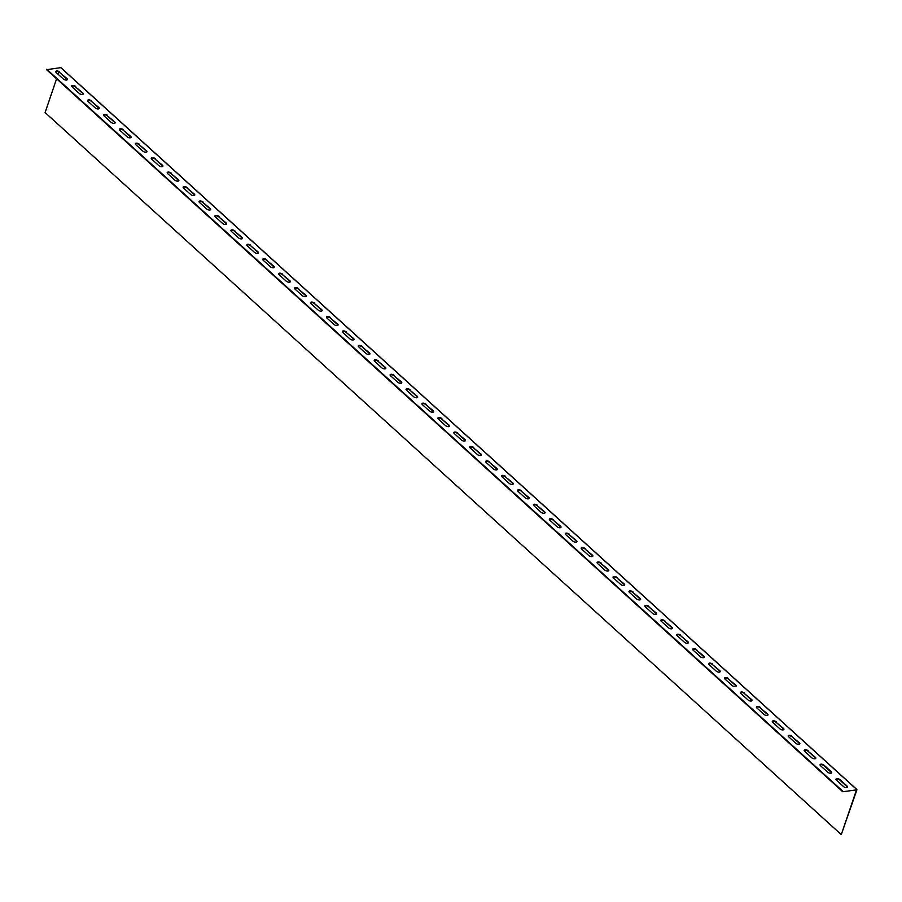 <?xml version="1.0" encoding="UTF-8"?>
<svg xmlns="http://www.w3.org/2000/svg" width="902" height="902" viewBox="0 0 902 902"><rect width="100%" height="100%" fill="white"/><g stroke="black" fill="none" stroke-linecap="round" stroke-linejoin="round"><path stroke-width="1.35" d="M842.739 791.742L856.9 789.848L841.273 834.609L856.494 789.904L842.739 791.742L46.566 69.679L60.75 67.65M820.516 765.697L827.686 772.202A2.356 1.094 18.8 0 0 830.032 773.217A2.356 1.094 18.8 0 0 831.7 772.721A2.356 1.094 18.8 0 0 831.249 771.717L824.078 765.223A2.356 1.094 18.8 0 0 821.733 764.208A2.356 1.094 18.8 0 0 820.065 764.704A2.356 1.094 18.8 0 0 820.516 765.697M836.436 780.14L843.607 786.634A2.356 1.094 18.8 0 0 845.952 787.649A2.356 1.094 18.8 0 0 847.621 787.164A2.356 1.094 18.8 0 0 847.17 786.161L840.01 779.666A2.356 1.094 18.8 0 0 837.654 778.651A2.356 1.094 18.8 0 0 835.985 779.136A2.356 1.094 18.8 0 0 836.436 780.14M842.885 791.291L46.712 69.228M808.158 750.78A2.356 1.094 18.8 0 0 805.813 749.765A2.356 1.094 18.8 0 0 804.144 750.261A2.356 1.094 18.8 0 0 804.595 751.253L811.755 757.759A2.356 1.094 18.8 0 0 814.111 758.774A2.356 1.094 18.8 0 0 815.78 758.278A2.356 1.094 18.8 0 0 815.329 757.274L808 751.231A2.356 1.094 18.8 0 0 805.903 750.261A2.356 1.094 18.8 0 0 804.122 750.498M792.238 736.336A2.356 1.094 18.8 0 0 789.881 735.322A2.356 1.094 18.8 0 0 788.213 735.818A2.356 1.094 18.8 0 0 788.675 736.821L795.835 743.316A2.356 1.094 18.8 0 0 798.191 744.33A2.356 1.094 18.8 0 0 799.848 743.834A2.356 1.094 18.8 0 0 799.397 742.842L792.08 736.787A2.356 1.094 18.8 0 0 789.972 735.818A2.356 1.094 18.8 0 0 788.19 736.066M776.318 721.893A2.356 1.094 18.8 0 0 773.961 720.878A2.356 1.094 18.8 0 0 772.292 721.374A2.356 1.094 18.8 0 0 772.743 722.378L779.914 728.872A2.356 1.094 18.8 0 0 782.259 729.887A2.356 1.094 18.8 0 0 783.928 729.391A2.356 1.094 18.8 0 0 783.477 728.399L776.16 722.355A2.356 1.094 18.8 0 0 774.051 721.374A2.356 1.094 18.8 0 0 772.27 721.623M760.386 707.461A2.356 1.094 18.8 0 0 758.041 706.446A2.356 1.094 18.8 0 0 756.372 706.931A2.356 1.094 18.8 0 0 756.823 707.935L763.983 714.429A2.356 1.094 18.8 0 0 766.339 715.444A2.356 1.094 18.8 0 0 768.008 714.959A2.356 1.094 18.8 0 0 767.557 713.956L760.239 707.912A2.356 1.094 18.8 0 0 758.131 706.931A2.356 1.094 18.8 0 0 756.35 707.179M744.466 693.018A2.356 1.094 18.8 0 0 742.12 692.003A2.356 1.094 18.8 0 0 740.452 692.488A2.356 1.094 18.8 0 0 740.903 693.491L748.062 699.986A2.356 1.094 18.8 0 0 750.419 701.012A2.356 1.094 18.8 0 0 752.088 700.516A2.356 1.094 18.8 0 0 751.637 699.512L744.308 693.469A2.356 1.094 18.8 0 0 742.211 692.488A2.356 1.094 18.8 0 0 740.429 692.736M728.545 678.575A2.356 1.094 18.8 0 0 726.189 677.56A2.356 1.094 18.8 0 0 724.52 678.056A2.356 1.094 18.8 0 0 724.971 679.048L732.142 685.554A2.356 1.094 18.8 0 0 734.487 686.569A2.356 1.094 18.8 0 0 736.156 686.072A2.356 1.094 18.8 0 0 735.705 685.069L728.388 679.026A2.356 1.094 18.8 0 0 726.279 678.056A2.356 1.094 18.8 0 0 724.498 678.293M712.614 664.131A2.356 1.094 18.8 0 0 710.269 663.117A2.356 1.094 18.8 0 0 708.6 663.613A2.356 1.094 18.8 0 0 709.051 664.605L716.222 671.111A2.356 1.094 18.8 0 0 718.567 672.125A2.356 1.094 18.8 0 0 720.236 671.629A2.356 1.094 18.8 0 0 719.785 670.637L712.467 664.582A2.356 1.094 18.8 0 0 710.359 663.613A2.356 1.094 18.8 0 0 708.577 663.861M696.694 649.688A2.356 1.094 18.8 0 0 694.348 648.673A2.356 1.094 18.8 0 0 692.68 649.169A2.356 1.094 18.8 0 0 693.131 650.173L700.29 656.667A2.356 1.094 18.8 0 0 702.647 657.682A2.356 1.094 18.8 0 0 704.315 657.186A2.356 1.094 18.8 0 0 703.864 656.194L696.536 650.15A2.356 1.094 18.8 0 0 694.439 649.169A2.356 1.094 18.8 0 0 692.657 649.417M680.773 635.256A2.356 1.094 18.8 0 0 678.417 634.23A2.356 1.094 18.8 0 0 676.748 634.726A2.356 1.094 18.8 0 0 677.21 635.73L684.37 642.224A2.356 1.094 18.8 0 0 686.726 643.239A2.356 1.094 18.8 0 0 688.395 642.754A2.356 1.094 18.8 0 0 687.933 641.75L680.615 635.707A2.356 1.094 18.8 0 0 678.507 634.726A2.356 1.094 18.8 0 0 676.726 634.974M664.853 620.813A2.356 1.094 18.8 0 0 662.496 619.798A2.356 1.094 18.8 0 0 660.828 620.283A2.356 1.094 18.8 0 0 661.279 621.286L668.45 627.781A2.356 1.094 18.8 0 0 670.795 628.795A2.356 1.094 18.8 0 0 672.464 628.311A2.356 1.094 18.8 0 0 672.013 627.307L664.695 621.264A2.356 1.094 18.8 0 0 662.587 620.283A2.356 1.094 18.8 0 0 660.805 620.531M648.921 606.369A2.356 1.094 18.8 0 0 646.576 605.355A2.356 1.094 18.8 0 0 644.907 605.851A2.356 1.094 18.8 0 0 645.358 606.843L652.529 613.349A2.356 1.094 18.8 0 0 654.875 614.363A2.356 1.094 18.8 0 0 656.543 613.867A2.356 1.094 18.8 0 0 656.092 612.864L648.775 606.821A2.356 1.094 18.8 0 0 646.666 605.84A2.356 1.094 18.8 0 0 644.885 606.088M633.001 591.926A2.356 1.094 18.8 0 0 630.656 590.911A2.356 1.094 18.8 0 0 628.987 591.408A2.356 1.094 18.8 0 0 629.438 592.4L636.598 598.905A2.356 1.094 18.8 0 0 638.954 599.92A2.356 1.094 18.8 0 0 640.623 599.424A2.356 1.094 18.8 0 0 640.172 598.421L632.843 592.377A2.356 1.094 18.8 0 0 630.746 591.408A2.356 1.094 18.8 0 0 628.965 591.644M617.081 577.483A2.356 1.094 18.8 0 0 614.724 576.468A2.356 1.094 18.8 0 0 613.056 576.964A2.356 1.094 18.8 0 0 613.507 577.968L620.677 584.462A2.356 1.094 18.8 0 0 623.023 585.477A2.356 1.094 18.8 0 0 624.691 584.981A2.356 1.094 18.8 0 0 624.24 583.989L616.923 577.934A2.356 1.094 18.8 0 0 614.814 576.964A2.356 1.094 18.8 0 0 613.033 577.212M601.149 563.04A2.356 1.094 18.8 0 0 598.804 562.025A2.356 1.094 18.8 0 0 597.135 562.521A2.356 1.094 18.8 0 0 597.586 563.524L604.757 570.019A2.356 1.094 18.8 0 0 607.102 571.034A2.356 1.094 18.8 0 0 608.771 570.538A2.356 1.094 18.8 0 0 608.32 569.545L601.003 563.502A2.356 1.094 18.8 0 0 598.894 562.521A2.356 1.094 18.8 0 0 597.113 562.769M585.229 548.608A2.356 1.094 18.8 0 0 582.884 547.593A2.356 1.094 18.8 0 0 581.215 548.078A2.356 1.094 18.8 0 0 581.666 549.081L588.826 555.576A2.356 1.094 18.8 0 0 591.182 556.59A2.356 1.094 18.8 0 0 592.851 556.106A2.356 1.094 18.8 0 0 592.4 555.102L585.082 549.059A2.356 1.094 18.8 0 0 582.974 548.078A2.356 1.094 18.8 0 0 581.192 548.326M569.309 534.164A2.356 1.094 18.8 0 0 566.952 533.15A2.356 1.094 18.8 0 0 565.283 533.634A2.356 1.094 18.8 0 0 565.746 534.638L572.905 541.132A2.356 1.094 18.8 0 0 575.262 542.158A2.356 1.094 18.8 0 0 576.93 541.662A2.356 1.094 18.8 0 0 576.468 540.659L569.151 534.615A2.356 1.094 18.8 0 0 567.042 533.634A2.356 1.094 18.8 0 0 565.261 533.883M553.388 519.721A2.356 1.094 18.8 0 0 551.032 518.706A2.356 1.094 18.8 0 0 549.363 519.202A2.356 1.094 18.8 0 0 549.814 520.195L556.985 526.7A2.356 1.094 18.8 0 0 559.33 527.715A2.356 1.094 18.8 0 0 560.999 527.219A2.356 1.094 18.8 0 0 560.548 526.216L553.23 520.172A2.356 1.094 18.8 0 0 551.122 519.202A2.356 1.094 18.8 0 0 549.341 519.439M537.457 505.278A2.356 1.094 18.8 0 0 535.111 504.263A2.356 1.094 18.8 0 0 533.443 504.759A2.356 1.094 18.8 0 0 533.894 505.751L541.065 512.257A2.356 1.094 18.8 0 0 543.41 513.272A2.356 1.094 18.8 0 0 545.079 512.776A2.356 1.094 18.8 0 0 544.628 511.784L537.31 505.729A2.356 1.094 18.8 0 0 535.202 504.759A2.356 1.094 18.8 0 0 533.42 505.007M521.536 490.835A2.356 1.094 18.8 0 0 519.191 489.82A2.356 1.094 18.8 0 0 517.522 490.316A2.356 1.094 18.8 0 0 517.973 491.319L525.133 497.814A2.356 1.094 18.8 0 0 527.49 498.829A2.356 1.094 18.8 0 0 529.158 498.332A2.356 1.094 18.8 0 0 528.707 497.34L521.379 491.286A2.356 1.094 18.8 0 0 519.281 490.316A2.356 1.094 18.8 0 0 517.5 490.564M505.616 476.403A2.356 1.094 18.8 0 0 503.26 475.377A2.356 1.094 18.8 0 0 501.591 475.873A2.356 1.094 18.8 0 0 502.042 476.876L509.213 483.371A2.356 1.094 18.8 0 0 511.558 484.385A2.356 1.094 18.8 0 0 513.227 483.9A2.356 1.094 18.8 0 0 512.776 482.897L505.458 476.854A2.356 1.094 18.8 0 0 503.35 475.873A2.356 1.094 18.8 0 0 501.568 476.121M489.696 461.959A2.356 1.094 18.8 0 0 487.339 460.945A2.356 1.094 18.8 0 0 485.671 461.429A2.356 1.094 18.8 0 0 486.122 462.433L493.293 468.927A2.356 1.094 18.8 0 0 495.638 469.942A2.356 1.094 18.8 0 0 497.306 469.457A2.356 1.094 18.8 0 0 496.855 468.454L489.538 462.41A2.356 1.094 18.8 0 0 487.43 461.429A2.356 1.094 18.8 0 0 485.648 461.677M473.764 447.516A2.356 1.094 18.8 0 0 471.419 446.501A2.356 1.094 18.8 0 0 469.75 446.997A2.356 1.094 18.8 0 0 470.201 447.99L477.361 454.495A2.356 1.094 18.8 0 0 479.717 455.51A2.356 1.094 18.8 0 0 481.386 455.014A2.356 1.094 18.8 0 0 480.935 454.01L473.618 447.967A2.356 1.094 18.8 0 0 471.509 446.986A2.356 1.094 18.8 0 0 469.728 447.234M457.844 433.073A2.356 1.094 18.8 0 0 455.487 432.058A2.356 1.094 18.8 0 0 453.83 432.554A2.356 1.094 18.8 0 0 454.281 433.546L461.441 440.052A2.356 1.094 18.8 0 0 463.797 441.067A2.356 1.094 18.8 0 0 465.466 440.571A2.356 1.094 18.8 0 0 465.004 439.567L457.686 433.524A2.356 1.094 18.8 0 0 455.578 432.554A2.356 1.094 18.8 0 0 453.796 432.791M441.924 418.629A2.356 1.094 18.8 0 0 439.567 417.615A2.356 1.094 18.8 0 0 437.898 418.111A2.356 1.094 18.8 0 0 438.349 419.114L445.52 425.609A2.356 1.094 18.8 0 0 447.866 426.623A2.356 1.094 18.8 0 0 449.534 426.127A2.356 1.094 18.8 0 0 449.083 425.135L441.766 419.08A2.356 1.094 18.8 0 0 439.657 418.111A2.356 1.094 18.8 0 0 437.876 418.359M425.992 404.186A2.356 1.094 18.8 0 0 423.647 403.171A2.356 1.094 18.8 0 0 421.978 403.668A2.356 1.094 18.8 0 0 422.429 404.671L429.6 411.165A2.356 1.094 18.8 0 0 431.945 412.18A2.356 1.094 18.8 0 0 433.614 411.684A2.356 1.094 18.8 0 0 433.163 410.692L425.845 404.648A2.356 1.094 18.8 0 0 423.737 403.668A2.356 1.094 18.8 0 0 421.956 403.916M410.072 389.754A2.356 1.094 18.8 0 0 407.727 388.739A2.356 1.094 18.8 0 0 406.058 389.224A2.356 1.094 18.8 0 0 406.509 390.228L413.668 396.722A2.356 1.094 18.8 0 0 416.025 397.737A2.356 1.094 18.8 0 0 417.694 397.252A2.356 1.094 18.8 0 0 417.243 396.249L409.914 390.205A2.356 1.094 18.8 0 0 407.817 389.224A2.356 1.094 18.8 0 0 406.035 389.472M394.151 375.311A2.356 1.094 18.8 0 0 391.795 374.296A2.356 1.094 18.8 0 0 390.126 374.781A2.356 1.094 18.8 0 0 390.577 375.784L397.748 382.279A2.356 1.094 18.8 0 0 400.093 383.294A2.356 1.094 18.8 0 0 401.762 382.809A2.356 1.094 18.8 0 0 401.311 381.805L393.994 375.762A2.356 1.094 18.8 0 0 391.885 374.781A2.356 1.094 18.8 0 0 390.104 375.029M378.231 360.868A2.356 1.094 18.8 0 0 375.875 359.853A2.356 1.094 18.8 0 0 374.206 360.349A2.356 1.094 18.8 0 0 374.657 361.341L381.828 367.847A2.356 1.094 18.8 0 0 384.173 368.862A2.356 1.094 18.8 0 0 385.842 368.366A2.356 1.094 18.8 0 0 385.391 367.362L378.073 361.319A2.356 1.094 18.8 0 0 375.965 360.338A2.356 1.094 18.8 0 0 374.183 360.586M362.3 346.424A2.356 1.094 18.8 0 0 359.954 345.41A2.356 1.094 18.8 0 0 358.286 345.906A2.356 1.094 18.8 0 0 358.737 346.898L365.896 353.404A2.356 1.094 18.8 0 0 368.253 354.418A2.356 1.094 18.8 0 0 369.921 353.922A2.356 1.094 18.8 0 0 369.47 352.93L362.153 346.875A2.356 1.094 18.8 0 0 360.045 345.906A2.356 1.094 18.8 0 0 358.263 346.142M346.379 331.981A2.356 1.094 18.8 0 0 344.034 330.966A2.356 1.094 18.8 0 0 342.365 331.462A2.356 1.094 18.8 0 0 342.816 332.466L349.976 338.96A2.356 1.094 18.8 0 0 352.332 339.975A2.356 1.094 18.8 0 0 354.001 339.479A2.356 1.094 18.8 0 0 353.55 338.487L346.221 332.432A2.356 1.094 18.8 0 0 344.113 331.462A2.356 1.094 18.8 0 0 342.332 331.71M330.459 317.538A2.356 1.094 18.8 0 0 328.102 316.523A2.356 1.094 18.8 0 0 326.434 317.019A2.356 1.094 18.8 0 0 326.885 318.023L334.056 324.517A2.356 1.094 18.8 0 0 336.401 325.532A2.356 1.094 18.8 0 0 338.07 325.036A2.356 1.094 18.8 0 0 337.619 324.043L330.301 318A2.356 1.094 18.8 0 0 328.193 317.019A2.356 1.094 18.8 0 0 326.411 317.267M314.527 303.106A2.356 1.094 18.8 0 0 312.182 302.091A2.356 1.094 18.8 0 0 310.513 302.576A2.356 1.094 18.8 0 0 310.964 303.579L318.135 310.074A2.356 1.094 18.8 0 0 320.481 311.089A2.356 1.094 18.8 0 0 322.149 310.604A2.356 1.094 18.8 0 0 321.698 309.6L314.381 303.557A2.356 1.094 18.8 0 0 312.272 302.576A2.356 1.094 18.8 0 0 310.491 302.824M298.607 288.663A2.356 1.094 18.8 0 0 296.262 287.648A2.356 1.094 18.8 0 0 294.593 288.133A2.356 1.094 18.8 0 0 295.044 289.136L302.204 295.642A2.356 1.094 18.8 0 0 304.56 296.657A2.356 1.094 18.8 0 0 306.229 296.16A2.356 1.094 18.8 0 0 305.778 295.157L298.449 289.114A2.356 1.094 18.8 0 0 296.352 288.133A2.356 1.094 18.8 0 0 294.571 288.381M282.687 274.219A2.356 1.094 18.8 0 0 280.33 273.205A2.356 1.094 18.8 0 0 278.662 273.701A2.356 1.094 18.8 0 0 279.124 274.693L286.284 281.198A2.356 1.094 18.8 0 0 288.64 282.213A2.356 1.094 18.8 0 0 290.297 281.717A2.356 1.094 18.8 0 0 289.846 280.714L282.529 274.67A2.356 1.094 18.8 0 0 280.421 273.701A2.356 1.094 18.8 0 0 278.639 273.937M266.767 259.776A2.356 1.094 18.8 0 0 264.41 258.761A2.356 1.094 18.8 0 0 262.741 259.257A2.356 1.094 18.8 0 0 263.192 260.25L270.363 266.755A2.356 1.094 18.8 0 0 272.708 267.77A2.356 1.094 18.8 0 0 274.377 267.274A2.356 1.094 18.8 0 0 273.926 266.282L266.609 260.227A2.356 1.094 18.8 0 0 264.5 259.257A2.356 1.094 18.8 0 0 262.719 259.505M250.835 245.333A2.356 1.094 18.8 0 0 248.49 244.318A2.356 1.094 18.8 0 0 246.821 244.814A2.356 1.094 18.8 0 0 247.272 245.818L254.432 252.312A2.356 1.094 18.8 0 0 256.788 253.327A2.356 1.094 18.8 0 0 258.457 252.831A2.356 1.094 18.8 0 0 258.006 251.838L250.688 245.795A2.356 1.094 18.8 0 0 248.58 244.814A2.356 1.094 18.8 0 0 246.798 245.062M234.915 230.901A2.356 1.094 18.8 0 0 232.569 229.875A2.356 1.094 18.8 0 0 230.901 230.371A2.356 1.094 18.8 0 0 231.352 231.374L238.511 237.869A2.356 1.094 18.8 0 0 240.868 238.883A2.356 1.094 18.8 0 0 242.537 238.399A2.356 1.094 18.8 0 0 242.086 237.395L234.757 231.352A2.356 1.094 18.8 0 0 232.66 230.371A2.356 1.094 18.8 0 0 230.878 230.619M218.994 216.457A2.356 1.094 18.8 0 0 216.638 215.443A2.356 1.094 18.8 0 0 214.969 215.928A2.356 1.094 18.8 0 0 215.42 216.931L222.591 223.425A2.356 1.094 18.8 0 0 224.936 224.44A2.356 1.094 18.8 0 0 226.605 223.955A2.356 1.094 18.8 0 0 226.154 222.952L218.836 216.908A2.356 1.094 18.8 0 0 216.728 215.928A2.356 1.094 18.8 0 0 214.947 216.176M203.063 202.014A2.356 1.094 18.8 0 0 200.718 200.999A2.356 1.094 18.8 0 0 199.049 201.496A2.356 1.094 18.8 0 0 199.5 202.488L206.671 208.993A2.356 1.094 18.8 0 0 209.016 210.008A2.356 1.094 18.8 0 0 210.685 209.512A2.356 1.094 18.8 0 0 210.234 208.509L202.916 202.465A2.356 1.094 18.8 0 0 200.808 201.484A2.356 1.094 18.8 0 0 199.026 201.732M187.142 187.571A2.356 1.094 18.8 0 0 184.797 186.556A2.356 1.094 18.8 0 0 183.129 187.052A2.356 1.094 18.8 0 0 183.58 188.044L190.739 194.55A2.356 1.094 18.8 0 0 193.096 195.565A2.356 1.094 18.8 0 0 194.764 195.069A2.356 1.094 18.8 0 0 194.313 194.065L186.996 188.022A2.356 1.094 18.8 0 0 184.887 187.052A2.356 1.094 18.8 0 0 183.106 187.289M171.222 173.128A2.356 1.094 18.8 0 0 168.866 172.113A2.356 1.094 18.8 0 0 167.197 172.609A2.356 1.094 18.8 0 0 167.659 173.612L174.819 180.107A2.356 1.094 18.8 0 0 177.175 181.122A2.356 1.094 18.8 0 0 178.844 180.625A2.356 1.094 18.8 0 0 178.382 179.633L171.064 173.579A2.356 1.094 18.8 0 0 168.956 172.609A2.356 1.094 18.8 0 0 167.174 172.857M155.302 158.684A2.356 1.094 18.8 0 0 152.945 157.67A2.356 1.094 18.8 0 0 151.277 158.166A2.356 1.094 18.8 0 0 151.728 159.169L158.899 165.664A2.356 1.094 18.8 0 0 161.244 166.678A2.356 1.094 18.8 0 0 162.912 166.182A2.356 1.094 18.8 0 0 162.461 165.19L155.144 159.147A2.356 1.094 18.8 0 0 153.036 158.166A2.356 1.094 18.8 0 0 151.254 158.414M139.37 144.252A2.356 1.094 18.8 0 0 137.025 143.238A2.356 1.094 18.8 0 0 135.356 143.722A2.356 1.094 18.8 0 0 135.807 144.726L142.978 151.22A2.356 1.094 18.8 0 0 145.323 152.235A2.356 1.094 18.8 0 0 146.992 151.75A2.356 1.094 18.8 0 0 146.541 150.747L139.224 144.703A2.356 1.094 18.8 0 0 137.115 143.722A2.356 1.094 18.8 0 0 135.334 143.97M123.45 129.809A2.356 1.094 18.8 0 0 121.105 128.794A2.356 1.094 18.8 0 0 119.436 129.279A2.356 1.094 18.8 0 0 119.887 130.283L127.047 136.777A2.356 1.094 18.8 0 0 129.403 137.803A2.356 1.094 18.8 0 0 131.072 137.307A2.356 1.094 18.8 0 0 130.621 136.303L123.292 130.26A2.356 1.094 18.8 0 0 121.195 129.279A2.356 1.094 18.8 0 0 119.414 129.527M107.53 115.366A2.356 1.094 18.8 0 0 105.173 114.351A2.356 1.094 18.8 0 0 103.504 114.847A2.356 1.094 18.8 0 0 103.956 115.839L111.126 122.345A2.356 1.094 18.8 0 0 113.472 123.36A2.356 1.094 18.8 0 0 115.14 122.864A2.356 1.094 18.8 0 0 114.689 121.86L107.372 115.817A2.356 1.094 18.8 0 0 105.263 114.847A2.356 1.094 18.8 0 0 103.482 115.084M91.598 100.923A2.356 1.094 18.8 0 0 89.253 99.908A2.356 1.094 18.8 0 0 87.584 100.404A2.356 1.094 18.8 0 0 88.035 101.396L95.206 107.902A2.356 1.094 18.8 0 0 97.551 108.916A2.356 1.094 18.8 0 0 99.22 108.42A2.356 1.094 18.8 0 0 98.769 107.428L91.452 101.374A2.356 1.094 18.8 0 0 89.343 100.404A2.356 1.094 18.8 0 0 87.562 100.652M75.678 86.479A2.356 1.094 18.8 0 0 73.333 85.464A2.356 1.094 18.8 0 0 71.664 85.961A2.356 1.094 18.8 0 0 72.115 86.964L79.275 93.458A2.356 1.094 18.8 0 0 81.631 94.473A2.356 1.094 18.8 0 0 83.3 93.977A2.356 1.094 18.8 0 0 82.849 92.985L75.531 86.942A2.356 1.094 18.8 0 0 73.423 85.961A2.356 1.094 18.8 0 0 71.641 86.209M59.758 72.047A2.356 1.094 18.8 0 0 57.401 71.021A2.356 1.094 18.8 0 0 55.732 71.517A2.356 1.094 18.8 0 0 56.195 72.521L63.354 79.015A2.356 1.094 18.8 0 0 65.711 80.03A2.356 1.094 18.8 0 0 67.379 79.545A2.356 1.094 18.8 0 0 66.917 78.542L59.6 72.498A2.356 1.094 18.8 0 0 57.491 71.517A2.356 1.094 18.8 0 0 55.71 71.765M831.565 772.924A2.356 1.094 18.8 0 0 831.092 772.168L823.932 765.674A2.356 1.094 18.8 0 0 821.823 764.693A2.356 1.094 18.8 0 0 820.042 764.941M847.497 787.367A2.356 1.094 18.8 0 0 847.023 786.612L839.852 780.117A2.356 1.094 18.8 0 0 837.744 779.136A2.356 1.094 18.8 0 0 835.962 779.384M815.645 758.492A2.356 1.094 18.8 0 0 815.171 757.736L808 751.231M799.724 744.049A2.356 1.094 18.8 0 0 799.251 743.293L792.08 736.787M783.804 729.605A2.356 1.094 18.8 0 0 783.319 728.85L776.16 722.355M767.873 715.162A2.356 1.094 18.8 0 0 767.399 714.407L760.239 707.912M751.952 700.719A2.356 1.094 18.8 0 0 751.479 699.963L744.308 693.469M736.032 686.275A2.356 1.094 18.8 0 0 735.558 685.531L728.388 679.026M720.1 671.843A2.356 1.094 18.8 0 0 719.627 671.088L712.467 664.582M704.18 657.4A2.356 1.094 18.8 0 0 703.707 656.645L696.536 650.15M688.26 642.957A2.356 1.094 18.8 0 0 687.786 642.201L680.615 635.707M672.34 628.514A2.356 1.094 18.8 0 0 671.855 627.758L664.695 621.264M656.408 614.07A2.356 1.094 18.8 0 0 655.934 613.315L648.775 606.821M640.488 599.638A2.356 1.094 18.8 0 0 640.014 598.883L632.843 592.377M624.567 585.195A2.356 1.094 18.8 0 0 624.094 584.44L616.923 577.934M608.636 570.752A2.356 1.094 18.8 0 0 608.162 569.996L601.003 563.502M592.715 556.308A2.356 1.094 18.8 0 0 592.242 555.553L585.082 549.059M576.795 541.865A2.356 1.094 18.8 0 0 576.322 541.11L569.151 534.615M560.875 527.422A2.356 1.094 18.8 0 0 560.39 526.667L553.23 520.172M544.943 512.99A2.356 1.094 18.8 0 0 544.47 512.235L537.31 505.729M529.023 498.547A2.356 1.094 18.8 0 0 528.549 497.791L521.379 491.286M513.103 484.103A2.356 1.094 18.8 0 0 512.629 483.348L505.458 476.854M497.182 469.66A2.356 1.094 18.8 0 0 496.698 468.905L489.538 462.41M481.251 455.217A2.356 1.094 18.8 0 0 480.777 454.461L473.618 447.967M465.331 440.785A2.356 1.094 18.8 0 0 464.857 440.029L457.686 433.524M449.41 426.342A2.356 1.094 18.8 0 0 448.937 425.586L441.766 419.08M433.479 411.898A2.356 1.094 18.8 0 0 433.005 411.143L425.845 404.648M417.558 397.455A2.356 1.094 18.8 0 0 417.085 396.7L409.914 390.205M401.638 383.012A2.356 1.094 18.8 0 0 401.164 382.256L393.994 375.762M385.718 368.568A2.356 1.094 18.8 0 0 385.233 367.813L378.073 361.319M369.786 354.136A2.356 1.094 18.8 0 0 369.313 353.381L362.153 346.875M353.866 339.693A2.356 1.094 18.8 0 0 353.392 338.938L346.221 332.432M337.946 325.25A2.356 1.094 18.8 0 0 337.472 324.495L330.301 318M322.014 310.807A2.356 1.094 18.8 0 0 321.54 310.051L314.381 303.557M306.094 296.363A2.356 1.094 18.8 0 0 305.62 295.608L298.449 289.114M290.173 281.92A2.356 1.094 18.8 0 0 289.7 281.176L282.529 274.67M274.253 267.488A2.356 1.094 18.8 0 0 273.768 266.733L266.609 260.227M258.322 253.045A2.356 1.094 18.8 0 0 257.848 252.289L250.688 245.795M242.401 238.602A2.356 1.094 18.8 0 0 241.928 237.846L234.757 231.352M226.481 224.158A2.356 1.094 18.8 0 0 226.007 223.403L218.836 216.908M210.549 209.715A2.356 1.094 18.8 0 0 210.076 208.96L202.916 202.465M194.629 195.283A2.356 1.094 18.8 0 0 194.155 194.528L186.996 188.022M178.709 180.84A2.356 1.094 18.8 0 0 178.235 180.084L171.064 173.579M162.788 166.396A2.356 1.094 18.8 0 0 162.304 165.641L155.144 159.147M146.857 151.953A2.356 1.094 18.8 0 0 146.383 151.198L139.224 144.703M130.937 137.51A2.356 1.094 18.8 0 0 130.463 136.754L123.292 130.26M115.016 123.067A2.356 1.094 18.8 0 0 114.543 122.322L107.372 115.817M99.085 108.635A2.356 1.094 18.8 0 0 98.611 107.879L91.452 101.374M83.164 94.191A2.356 1.094 18.8 0 0 82.691 93.436L75.531 86.942M67.244 79.748A2.356 1.094 18.8 0 0 66.771 78.993L59.6 72.498M841.273 834.609L45.1 112.547L56.601 78.778M58.134 74.28L58.901 72.013M856.652 789.453L60.468 67.391M856.855 789.509L60.682 67.447"/></g></svg>
